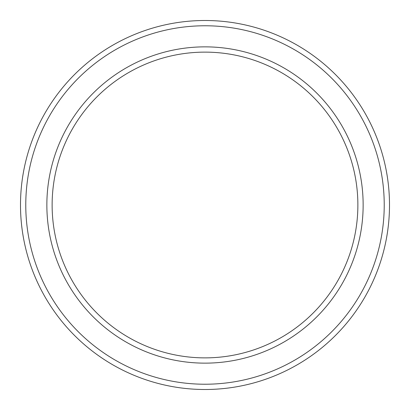 <?xml version="1.0" encoding="UTF-8"?>
<svg xmlns="http://www.w3.org/2000/svg" width="410" height="410" viewBox="0 0 410 410"><rect width="100%" height="100%" fill="white"/><g stroke="black" fill="none" stroke-linecap="round" stroke-linejoin="round"><path stroke-width="0.61" d="M357.874 205A152.874 152.874 0 0 0 205 52.126A152.874 152.874 0 0 0 52.126 205A152.874 152.874 0 0 0 205 357.874A152.874 152.874 0 0 0 357.874 205M46.858 205A158.142 158.142 0 0 1 205 46.858A158.142 158.142 0 0 1 363.142 205A158.142 158.142 0 0 1 205 363.142A158.142 158.142 0 0 1 46.858 205M384.226 205A179.226 179.226 0 0 0 205 25.774A179.226 179.226 0 0 0 25.774 205A179.226 179.226 0 0 0 205 384.226A179.226 179.226 0 0 0 384.226 205M20.5 205A184.5 184.5 0 0 1 205 20.5A184.5 184.5 0 0 1 389.5 205A184.5 184.5 0 0 1 205 389.5A184.5 184.5 0 0 1 20.5 205"/></g></svg>
